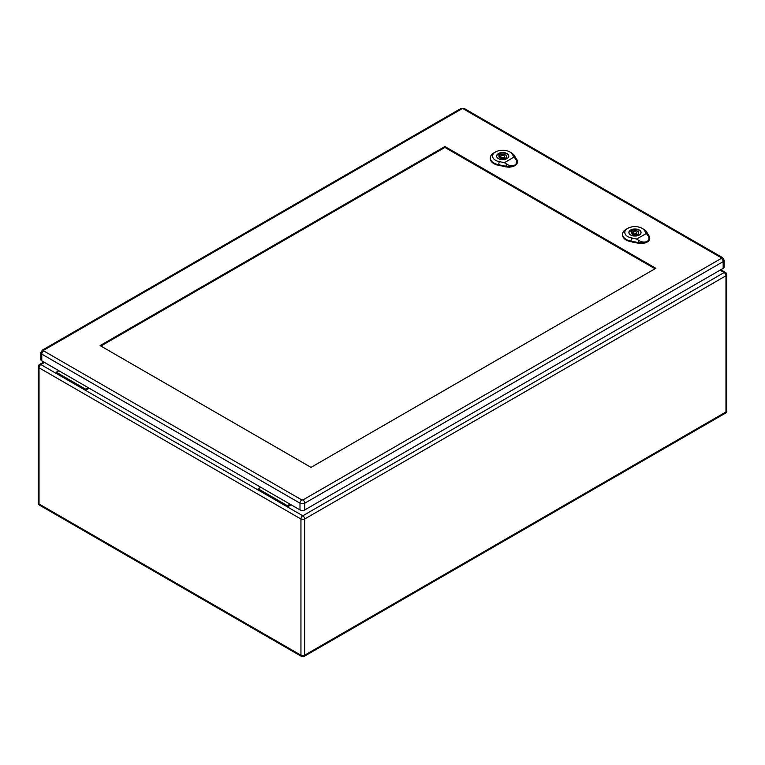 <?xml version="1.0" encoding="UTF-8"?>
<svg xmlns="http://www.w3.org/2000/svg" width="765" height="765" viewBox="0 0 765 765"><rect width="100%" height="100%" fill="white"/><g stroke="black" fill="none" stroke-linecap="round" stroke-linejoin="round"><path stroke-width="1.15" d="M291.063 504.776L287.401 506.899L258.178 490.03L258.178 488.797L260.779 487.295M89.18 388.218L85.508 390.341L85.508 389.108L88.118 387.606M44.552 362.457L40.88 364.57L56.285 373.463L56.285 372.239L85.508 389.108M56.285 373.463L258.178 490.03M56.285 372.239L58.895 370.738M720.028 270.188L724.12 272.55L302.806 515.792A2.63 1.52 60 0 1 304.661 519.014L304.661 655.203L725.975 411.962L725.975 275.773L304.661 519.014A2.63 1.52 0 0 1 300.951 519.014L39.025 367.793L39.025 503.982L300.951 655.203L300.951 519.014A2.63 1.52 -60 0 1 302.806 515.792L287.401 506.899L287.401 505.675L258.178 488.797M287.401 505.675L290.002 504.164M501.352 157.179A1.874 1.081 -0 0 0 503.399 157.418A1.874 1.081 -0 0 0 504.556 156.414A1.874 1.081 -0 0 0 502.681 155.333A1.874 1.081 -0 0 0 500.798 156.414A1.874 1.081 -0 0 0 501.352 157.179M504.403 162.658L499.306 161.625A10.136 5.852 180 0 1 495.5 151.967L493.903 152.885A12.393 7.153 -0 0 0 490.279 157.762A12.393 7.153 -0 0 0 498.56 164.685L505.923 166.187A8.644 4.992 0 0 0 514.902 165.001C512.301 166.234 509.48 165.919 506.44 164.054L504.403 162.658L514.013 157.102L515.467 158.843C517.312 161.396 517.121 163.442 514.902 165.001A8.644 4.992 0 0 0 517.427 161.358A8.644 4.992 0 0 0 516.939 159.828L514.348 155.572A12.393 7.153 -0 0 0 511.422 152.885L509.834 151.967A10.136 5.852 180 0 1 512.225 154.157L514.013 157.102M498.359 158.604A6.101 3.529 180 0 1 496.571 156.108A6.101 3.529 180 0 1 502.681 152.589A6.101 3.529 180 0 1 508.782 156.108A6.101 3.529 180 0 1 505.015 159.369A6.101 3.529 180 0 1 498.359 158.604M490.279 158.068A12.412 7.172 -0 0 0 490.25 158.374A12.412 7.172 -0 0 0 498.551 165.316L505.914 166.808A8.664 5.001 -0 0 0 517.456 161.97A8.664 5.001 -0 0 0 517.427 161.664M495.5 151.967A10.136 5.852 180 0 1 509.834 151.967M499.966 157.303A6.015 3.471 -0 0 0 499.411 157.494M499.679 153.765L500.941 154.492A3.758 2.171 180 0 1 506.44 156.414A3.758 2.171 180 0 1 506.009 157.418L507.272 158.145A5.489 3.165 180 0 1 505.675 159.072L504.412 158.336A3.758 2.171 180 0 1 498.923 156.414A3.758 2.171 180 0 1 499.344 155.41L498.082 154.683A5.489 3.165 180 0 1 499.679 153.765L499.679 157.141L500.798 157.781M500.941 156.003L500.941 154.492M506.009 158.929L506.009 157.418M504.556 157.915A3.758 2.171 180 0 1 506.009 158.785M499.344 157.418L499.344 155.41M508.639 156.882A6.015 3.471 -0 0 0 508.687 156.414A6.015 3.471 -0 0 0 502.681 152.943A6.015 3.471 -0 0 0 496.667 156.414A6.015 3.471 -0 0 0 496.724 156.882M633.64 233.564A1.874 1.081 -0 0 0 635.686 233.794A1.874 1.081 -0 0 0 636.843 232.79A1.874 1.081 -0 0 0 634.969 231.709A1.874 1.081 -0 0 0 633.095 232.79A1.874 1.081 -0 0 0 633.64 233.564M636.69 239.034L631.594 238.001A10.136 5.852 180 0 1 627.788 228.343L626.191 229.261A12.393 7.153 -0 0 0 622.567 234.147A12.393 7.153 -0 0 0 630.848 241.071L638.211 242.562A8.644 4.992 0 0 0 647.19 241.386C644.589 242.61 641.768 242.295 638.737 240.44L636.69 239.034L646.31 233.478L647.754 235.228C649.609 237.772 649.418 239.818 647.19 241.386A8.644 4.992 0 0 0 649.715 237.733A8.644 4.992 0 0 0 649.227 236.203L646.645 231.948A12.393 7.153 -0 0 0 643.719 229.261L642.122 228.343A10.136 5.852 180 0 1 644.513 230.542L646.31 233.478M630.656 234.979A6.101 3.529 180 0 1 628.868 232.484A6.101 3.529 180 0 1 634.969 228.965A6.101 3.529 180 0 1 641.07 232.484A6.101 3.529 180 0 1 637.302 235.744A6.101 3.529 180 0 1 630.656 234.979M622.567 234.453A12.412 7.172 -0 0 0 622.547 234.759A12.412 7.172 -0 0 0 630.838 241.692L638.211 243.194A8.664 5.001 -0 0 0 649.743 238.345A8.664 5.001 -0 0 0 649.715 238.039M627.788 228.343A10.136 5.852 180 0 1 642.122 228.343M632.263 233.688A6.015 3.471 -0 0 0 631.708 233.87M631.966 230.141L633.229 230.867A3.758 2.171 180 0 1 638.727 232.79A3.758 2.171 180 0 1 638.297 233.794L639.559 234.53A5.489 3.165 180 0 1 637.972 235.448L636.71 234.721A3.758 2.171 180 0 1 631.211 232.79A3.758 2.171 180 0 1 631.641 231.795L630.379 231.059A5.489 3.165 180 0 1 631.966 230.141L631.966 233.516L633.095 234.167M633.229 232.378L633.229 230.867M638.297 235.314L638.297 233.794M636.843 234.291A3.758 2.171 180 0 1 638.297 235.161M631.641 233.794L631.641 231.795M640.927 233.258A6.015 3.471 -0 0 0 640.984 232.79A6.015 3.471 -0 0 0 634.969 229.328A6.015 3.471 -0 0 0 628.954 232.79A6.015 3.471 -0 0 0 629.012 233.258M100.884 346.057L444.905 147.444L655.022 268.764M655.825 268.295L311.011 467.377L100.091 345.598L444.905 146.526L655.825 268.295M43.643 350.274A2.63 1.52 60 0 0 42.324 350.141L40.794 352.732L40.794 359.474A3.385 1.951 -0 0 0 41.779 360.86L299.995 509.93A3.385 1.951 -0 0 0 304.776 509.93L723.164 268.372A3.385 1.951 -0 0 0 724.159 266.995L724.159 260.243L722.619 257.662A2.63 1.52 -60 0 0 721.309 257.795L721.309 258.407L302.911 499.966L301.85 499.966L43.643 350.886L43.643 350.274L462.031 108.716L463.093 108.716L721.309 257.795M444.905 147.444L444.905 146.526M39.025 367.793A2.63 1.52 -60 0 1 40.88 364.57A2.63 1.52 60 0 0 39.57 364.446A2.63 2.63 0 0 0 38.25 366.722A2.63 1.52 0 0 0 39.025 367.793M39.025 503.982A2.63 1.52 180 0 1 38.25 502.911A2.63 2.63 0 0 0 39.57 505.187A2.63 1.52 -60 0 1 39.025 503.982M301.496 656.408A2.63 2.63 0 0 0 304.126 656.408A2.63 1.52 60 0 0 304.661 655.203A2.63 1.52 180 0 1 300.951 655.203A2.63 1.52 120 0 0 301.496 656.408L39.57 505.187M725.43 272.416A2.63 1.52 -60 0 0 724.12 272.55A2.63 1.52 60 0 1 725.975 275.773A2.63 1.52 0 0 0 726.75 274.702A2.63 2.63 0 0 0 725.43 272.416L720.793 269.739M726.75 274.702L726.75 410.891A2.63 1.52 180 0 1 725.975 411.962A2.63 1.52 60 0 1 725.43 413.167L304.126 656.408M512.043 154.042L514.539 155.697M499.373 161.358L498.493 164.963M498.551 165.489L498.56 164.638M505.923 166.129L505.914 166.99M505.894 166.321L506.478 163.92M515.371 158.785L517.035 159.885M644.331 230.418L646.836 232.072M631.66 237.733L630.781 241.338M630.838 241.864L630.848 241.013M638.22 242.515L638.201 243.366M638.182 242.696L638.765 240.306M647.668 235.161L649.322 236.261M40.794 352.732A3.385 1.951 -0 0 0 41.779 354.109L299.995 503.188L299.995 509.93M43.643 350.886A2.63 1.52 -60 0 0 41.779 354.109L41.779 360.86M301.85 499.966A2.63 1.52 -60 0 0 299.995 503.188A3.385 1.951 -0 0 0 304.776 503.188L304.776 509.93M302.911 499.966A2.63 1.52 60 0 1 304.776 503.188L723.164 261.63L723.164 268.372M721.309 258.407A2.63 1.52 60 0 1 723.164 261.63A3.385 1.951 -0 0 0 724.159 260.243M42.324 350.141L460.721 108.592A2.63 1.52 60 0 1 462.031 108.716M463.093 108.716A2.63 1.52 -60 0 1 464.412 108.592L460.721 108.592M43.777 362.008L39.57 364.446M38.25 366.722L38.25 502.911M725.43 413.167A2.63 2.63 0 0 0 726.75 410.891M504.556 158.422L504.556 156.414M500.798 158.298L500.798 156.414M490.279 157.762L490.25 158.374M517.427 161.358L517.456 161.97M636.843 234.798L636.843 232.79M633.095 234.673L633.095 232.79M622.567 234.147L622.547 234.759M649.715 237.733L649.743 238.345M464.412 108.592L722.619 257.662"/></g></svg>
